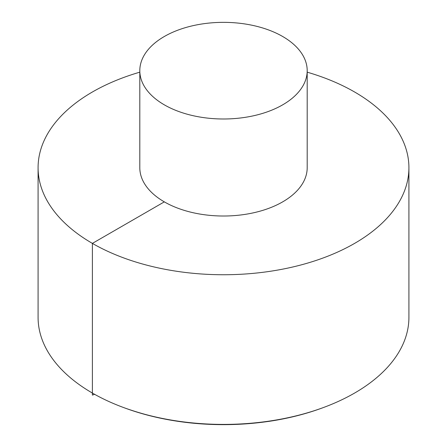 <?xml version="1.0" encoding="UTF-8"?>
<svg xmlns="http://www.w3.org/2000/svg" width="447" height="447" viewBox="0 0 447 447"><rect width="100%" height="100%" fill="white"/><g stroke="black" fill="none" stroke-linecap="round" stroke-linejoin="round"><path stroke-width="0.67" d="M139.805 72.174A185.416 107.051 0 0 0 38.084 167.698L38.084 317.364A185.416 107.051 0 0 0 92.389 393.058A185.416 107.051 0 0 0 123.668 407.569A185.416 107.051 0 0 0 323.332 407.569A185.416 107.051 0 0 0 408.916 317.364L408.916 167.698A185.416 107.051 0 0 0 307.195 72.174M38.084 167.698A185.416 107.051 0 0 0 92.389 243.392A185.416 107.051 0 0 0 294.456 266.596A185.416 107.051 0 0 0 408.916 167.698M139.805 70.671L139.805 167.698A83.695 48.321 0 0 0 164.317 201.865A83.695 48.321 0 0 0 255.528 212.336A83.695 48.321 0 0 0 307.195 167.698L307.195 70.671A83.695 48.321 0 0 0 223.5 22.35A83.695 48.321 0 0 0 139.805 70.671A83.695 48.321 0 0 0 164.317 104.838A83.695 48.321 0 0 0 255.528 115.315A83.695 48.321 0 0 0 307.195 70.671M164.317 201.865L92.389 243.392L92.389 395.103L94.613 394.321M323.332 407.569L322.142 408.01A183.209 105.777 180 0 1 124.858 408.01L123.668 407.569M322.142 408.01C305.726 414.051 288.147 418.476 269.407 421.297C218.142 428.472 169.961 424.041 124.858 408.01"/></g></svg>
